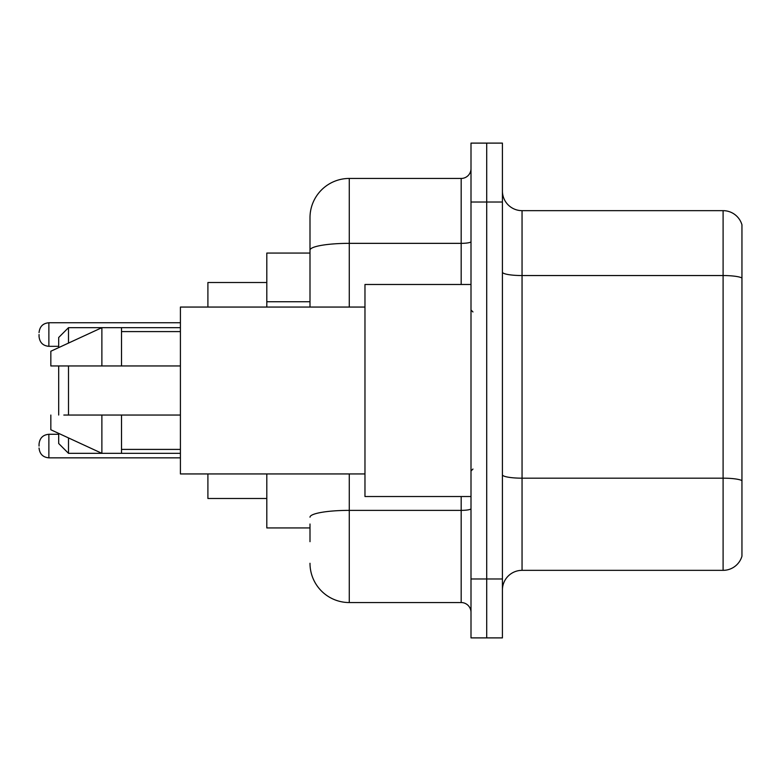 <?xml version="1.0" encoding="UTF-8"?>
<svg xmlns="http://www.w3.org/2000/svg" width="781" height="781" viewBox="0 0 781 781"><rect width="100%" height="100%" fill="white"/><g stroke="black" fill="none" stroke-linecap="round" stroke-linejoin="round"><path stroke-width="1.17" d="M309.998 287.994L309.998 239.318L309.998 253.064L266.809 253.064L266.809 307.06M309.998 527.936L266.809 527.936L266.809 473.94M309.998 541.682L309.998 524.012M471.002 578.985L471.002 637.892L486.709 637.892L486.709 578.985L486.709 637.892L502.417 637.892L502.417 578.985L486.709 578.985L486.709 202.015L486.709 578.985L471.002 578.985L471.002 202.015L486.709 202.015L486.709 143.108L486.709 202.015L502.417 202.015L502.417 578.985M502.417 202.015L502.417 143.108L471.002 143.108L471.002 202.015M349.273 473.94L349.273 602.551L461.18 602.551L461.18 496.521M309.998 307.06L309.998 217.723A39.265 39.265 0 0 1 349.273 178.449L461.18 178.449A9.821 9.821 0 0 0 471.002 168.637M309.998 217.723L309.998 239.318M471.002 612.363A9.821 9.821 0 0 0 461.18 602.551M349.273 602.551A39.265 39.265 0 0 1 309.998 563.277M502.417 589.987A19.632 19.632 0 0 1 522.05 570.345L723.099 570.345L723.099 210.655L522.05 210.655A19.632 19.632 0 0 1 502.417 191.013A19.632 19.632 0 0 0 522.05 210.655L522.05 570.345M741.95 224.791A19.632 19.632 0 0 0 723.099 210.655A19.632 19.632 0 0 1 741.95 224.791L741.95 556.209A19.632 19.632 0 0 1 723.099 570.345M58.682 365.957L58.682 415.043M58.682 433.396L58.682 443.51L68.503 453.331L180.411 453.331M68.503 365.957L68.503 415.043M68.503 437.926L68.503 453.331M207.902 473.94L207.902 498.483L266.809 498.483M266.809 282.517L207.902 282.517L207.902 307.06M58.682 347.604L58.682 337.49L68.503 327.669L68.503 343.074M471.002 284.479L364.971 284.479L364.971 496.521L471.002 496.521M364.971 307.06L180.411 307.06L180.411 473.94L364.971 473.94M68.503 327.669L101.881 327.669L101.881 365.957L180.411 365.957M121.514 365.957L121.514 327.669L101.881 327.669L50.833 351.235L50.833 365.957L101.881 365.957M180.411 415.043L121.514 415.043L121.514 453.331M50.833 415.043L50.833 429.765L101.881 453.331L101.881 415.043L63.827 415.043M121.514 415.043L101.881 415.043M39.05 446.068L39.05 444.106L39.05 446.068M39.05 334.541L39.05 336.504L39.05 334.541M309.998 301.739L266.809 301.739M471.002 508.665A9.821 1.708 0 0 1 461.18 510.374L349.273 510.374A39.265 6.814 180 0 0 309.998 517.198M349.273 178.449L349.273 243.35L461.18 243.35L461.18 178.449M309.998 250.174A39.265 6.814 180 0 1 349.273 243.35L349.273 307.06M461.18 284.479L461.18 243.35A9.821 1.708 0 0 0 471.002 241.641M741.95 278.007A19.632 3.407 180 0 0 723.099 275.547L522.05 275.547A19.632 3.407 0 0 1 502.417 272.139M741.95 480.627A19.632 3.407 180 0 0 723.099 478.177L522.05 478.177A19.632 3.407 -0 0 1 502.417 474.76M39.05 444.106C39.685 438.082 42.955 434.812 48.871 434.285L48.871 457.842L180.411 457.842M180.411 322.758L48.871 322.758L48.871 346.325C42.955 345.798 39.685 342.527 39.05 336.504M121.514 327.669L180.411 327.669M472.964 311.961L471.002 309.998M121.514 331.593L180.411 331.593M121.514 449.407L180.411 449.407M472.964 469.039L471.002 471.002M48.871 434.285L58.682 434.285M48.871 457.842C42.955 457.315 39.685 454.044 39.05 448.03M48.871 346.325L58.682 346.325M48.871 322.758C42.955 323.285 39.685 326.565 39.05 332.579"/></g></svg>
